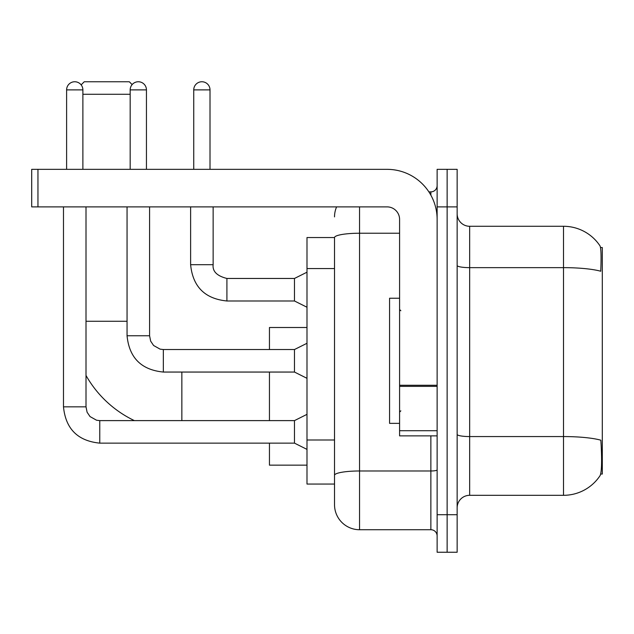 <?xml version="1.0" encoding="UTF-8"?>
<svg xmlns="http://www.w3.org/2000/svg" width="634" height="634" viewBox="0 0 634 634"><rect width="100%" height="100%" fill="white"/><g stroke="black" fill="none" stroke-linecap="round" stroke-linejoin="round"><path stroke-width="0.95" d="M600.683 474.042L602.3 474.042L602.3 247.553L600.525 247.553M334.522 237.544L306.991 237.544L306.991 484.051L334.522 484.051L334.522 504.696L334.522 237.544M469.659 495.312L563.507 495.312A43.794 43.794 0 0 0 600.129 475.548L599.875 475.92L600.129 475.548C601.626 472.021 601.975 461.924 601.159 445.258L600.834 440.194A43.794 7.608 180 0 0 563.507 436.564L563.507 226.283A43.794 43.794 0 0 1 599.875 245.675L599.875 245.675A43.794 43.794 0 0 0 563.507 226.283L469.659 226.283A12.514 12.514 0 0 1 457.146 213.769A12.514 12.514 0 0 0 469.659 226.283L469.659 495.312A12.514 12.514 0 0 0 457.146 507.826M447.136 514.705L447.136 552.246L457.146 552.246L457.146 514.705L447.136 514.705L447.136 552.246L437.127 552.246L437.127 514.705L447.136 514.705L447.136 206.882L447.136 514.705M437.127 514.705L437.127 169.341L447.136 169.341L447.136 206.882L447.136 169.341L457.146 169.341L457.146 514.705M457.146 265.472A12.514 2.171 0 0 0 469.659 267.643L563.507 267.643A43.794 7.608 180 0 1 600.747 271.241C601.341 256.825 601.103 248.377 600.026 245.905A43.794 43.794 0 0 0 563.507 226.283A43.794 43.794 0 0 1 600.026 245.905M359.541 206.882L359.541 529.723L430.866 529.723L430.866 435.875M428.877 191.872L430.866 191.872A6.253 6.253 0 0 0 437.127 185.611M334.522 490.93L334.522 479.669M437.127 535.984A6.253 6.253 0 0 0 430.866 529.723M334.522 216.891A25.027 25.027 0 0 1 336.606 206.882M359.541 529.723A25.027 25.027 0 0 1 334.522 504.696M399.586 298.234L389.577 298.234L389.577 423.361L399.586 423.361M134.376 420.611A110.118 110.118 0 0 1 86.01 375.463M81.144 84.861L84.259 81.754L129.304 81.754L132.141 84.591M130.176 94.268L82.88 94.268M269.45 372.055L269.45 420.611M269.45 443.134L269.45 465.158L306.991 465.158M306.991 327.509L269.45 327.509L269.45 349.532M66.61 169.341L66.61 89.885A8.131 8.131 0 0 1 74.749 81.754A8.131 8.131 0 0 1 82.88 89.885L82.88 169.341M306.991 449.387L294.477 443.134L294.477 420.611L306.991 414.351M63.487 206.882L63.487 406.846L86.01 406.846L86.01 206.882M130.176 169.341L130.176 89.885A8.131 8.131 0 0 1 138.315 81.754A8.131 8.131 0 0 1 146.446 89.885L146.446 169.341M306.991 378.316L294.477 372.055L294.477 349.532L306.991 343.279M127.054 206.882L127.054 335.766L149.576 335.766L149.576 206.882M437.127 435.875L399.586 435.875L399.586 385.274L437.127 385.274M437.127 219.396A50.054 50.054 0 0 0 387.073 169.341L37.953 169.341L37.953 206.882L387.073 206.882A12.514 12.514 0 0 1 399.586 219.396L399.586 385.274M37.953 206.882L31.7 206.882L31.7 169.341L37.953 169.341M193.742 169.341L193.742 89.885A8.131 8.131 0 0 1 201.881 81.754A8.131 8.131 0 0 1 210.012 89.885L210.012 169.341M306.991 307.236L294.477 300.984L294.477 278.461L306.991 272.2M190.62 206.882L190.62 264.695L213.143 264.695L213.143 206.882M334.522 268.562L306.991 268.562M334.522 439.996L306.991 439.996M563.507 495.312L563.507 436.564L469.659 436.564A12.514 2.171 0 0 1 457.146 434.393M457.146 206.882L437.127 206.882M437.127 469.889A6.253 1.086 0 0 1 430.866 470.983L359.541 470.983A25.027 4.343 180 0 0 334.522 475.326M334.522 237.576A25.027 4.343 180 0 1 359.541 233.233L399.586 233.233M430.866 195.169L430.866 191.872M86.01 321.256L127.054 321.256M181.855 420.611L181.855 372.055M294.477 443.134L99.768 443.134C77.752 440.955 65.659 428.861 63.487 406.846C65.659 428.861 77.752 440.955 99.768 443.134C77.752 440.955 65.659 428.861 63.487 406.846C65.659 428.861 77.752 440.955 99.768 443.134C77.752 440.955 65.659 428.861 63.487 406.846C65.659 428.861 77.752 440.955 99.768 443.134C77.752 440.955 65.659 428.861 63.487 406.846C65.659 428.861 77.752 440.955 99.768 443.134C77.752 440.955 65.659 428.861 63.487 406.846C65.659 428.861 77.752 440.955 99.768 443.134C77.752 440.955 65.659 428.861 63.487 406.846C65.659 428.861 77.752 440.955 99.768 443.134C77.752 440.955 65.659 428.861 63.487 406.846C65.659 428.861 77.752 440.955 99.768 443.134L99.768 420.611L96.55 420.223L90.036 416.578L87.096 412.219L86.01 406.846M66.61 89.885L82.88 89.885M294.477 372.055L163.342 372.055C141.319 369.884 129.225 357.782 127.054 335.766C129.225 357.782 141.319 369.884 163.342 372.055C141.319 369.884 129.225 357.782 127.054 335.766C129.225 357.782 141.319 369.884 163.342 372.055C141.319 369.884 129.225 357.782 127.054 335.766C129.225 357.782 141.319 369.884 163.342 372.055C141.319 369.884 129.225 357.782 127.054 335.766C129.225 357.782 141.319 369.884 163.342 372.055C141.319 369.884 129.225 357.782 127.054 335.766C129.225 357.782 141.319 369.884 163.342 372.055C141.319 369.884 129.225 357.782 127.054 335.766C129.225 357.782 141.319 369.884 163.342 372.055C141.319 369.884 129.225 357.782 127.054 335.766C129.225 357.782 141.319 369.884 163.342 372.055L163.342 349.556M130.176 89.885L146.446 89.885M437.127 386.36L399.586 386.36M399.586 430.708L437.127 430.708M294.477 300.984L226.909 300.984C204.893 298.804 192.791 286.711 190.62 264.695C192.791 286.711 204.893 298.804 226.909 300.984C204.893 298.804 192.791 286.711 190.62 264.695C192.791 286.711 204.893 298.804 226.909 300.984C204.893 298.804 192.791 286.711 190.62 264.695C192.791 286.711 204.893 298.804 226.909 300.984C204.893 298.804 192.791 286.711 190.62 264.695C192.791 286.711 204.893 298.804 226.909 300.984C204.893 298.804 192.791 286.711 190.62 264.695C192.791 286.711 204.893 298.804 226.909 300.984C204.893 298.804 192.791 286.711 190.62 264.695C192.791 286.711 204.893 298.804 226.909 300.984C204.893 298.804 192.791 286.711 190.62 264.695C192.791 286.711 204.893 298.804 226.909 300.984C204.893 298.804 192.791 286.711 190.62 264.695C192.791 286.711 204.893 298.804 226.909 300.984L226.909 278.484M193.742 89.885L210.012 89.885M400.839 310.747L399.586 309.495M400.839 410.848L399.586 412.1M294.477 420.611L99.768 420.611M63.487 406.846C65.659 428.861 77.752 440.955 99.768 443.134M294.477 349.532L163.342 349.532L160.117 349.152L153.602 345.506L150.662 341.14L149.576 335.766M213.143 264.695C212.382 271.368 216.971 275.956 226.909 278.461C216.971 275.956 212.382 271.368 213.143 264.695C212.382 271.368 216.971 275.956 226.909 278.461C216.971 275.956 212.382 271.368 213.143 264.695C212.382 271.368 216.971 275.956 226.909 278.461C216.971 275.956 212.382 271.368 213.143 264.695C212.382 271.368 216.971 275.956 226.909 278.461C216.971 275.956 212.382 271.368 213.143 264.695C212.382 271.368 216.971 275.956 226.909 278.461C216.971 275.956 212.382 271.368 213.143 264.695C212.382 271.368 216.971 275.956 226.909 278.461C216.971 275.956 212.382 271.368 213.143 264.695C212.382 271.368 216.971 275.956 226.909 278.461C216.971 275.956 212.382 271.368 213.143 264.695C212.382 271.368 216.971 275.956 226.909 278.461C216.971 275.956 212.382 271.368 213.143 264.695C212.382 271.368 216.971 275.956 226.909 278.461L294.477 278.461M190.62 264.695C192.791 286.711 204.893 298.804 226.909 300.984"/></g></svg>

